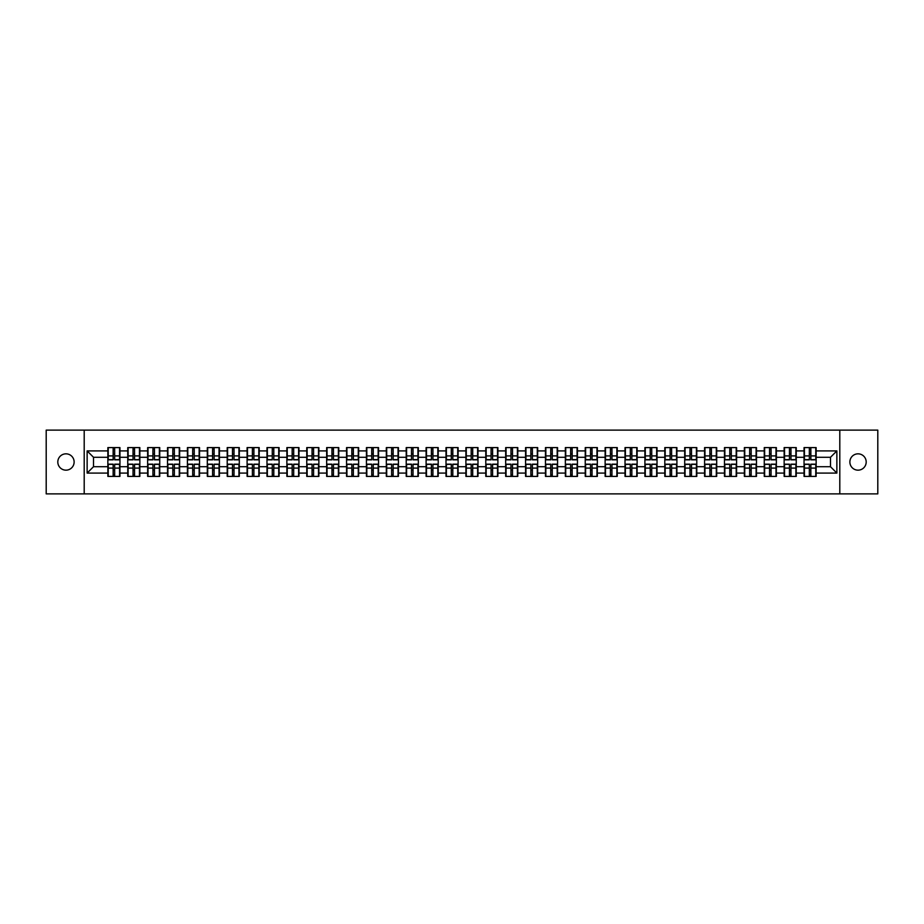 <?xml version="1.0" encoding="UTF-8"?>
<svg xmlns="http://www.w3.org/2000/svg" width="924" height="924" viewBox="0 0 924 924"><rect width="100%" height="100%" fill="white"/><g stroke="black" fill="none" stroke-linecap="round" stroke-linejoin="round"><path stroke-width="1.39" d="M858.038 470.166A8.166 8.166 0 0 1 849.872 462A8.166 8.166 0 0 1 858.038 453.834A8.166 8.166 0 0 1 866.192 462A8.166 8.166 0 0 1 858.038 470.166M65.962 470.166A8.166 8.166 0 0 1 57.808 462A8.166 8.166 0 0 1 65.962 453.834A8.166 8.166 0 0 1 74.128 462A8.166 8.166 0 0 1 65.962 470.166M839.801 493.878L877.8 493.878L877.8 430.122L839.801 430.122L839.801 493.878L84.2 493.878L84.2 430.122L46.2 430.122L46.2 493.878L84.2 493.878M839.801 430.122L84.2 430.122M830.491 466.712L830.491 457.288L816.146 457.288L816.146 466.712L830.491 466.712L836.867 473.088L836.867 450.912L816.146 450.912L816.146 447.597L804.042 447.597L804.042 457.288L796.257 457.288L796.257 466.712L804.042 466.712L804.042 457.288M836.867 473.088L816.146 473.088L816.146 476.403L804.042 476.403L804.042 473.088L796.257 473.088L796.257 476.403L784.141 476.403L784.141 473.088L776.368 473.088L776.368 476.403L764.252 476.403L764.252 473.088L756.479 473.088L756.479 476.403L744.363 476.403L744.363 473.088L736.59 473.088L736.59 476.403L724.474 476.403L724.474 473.088L716.701 473.088L716.701 476.403L704.585 476.403L704.585 473.088L696.8 473.088L696.8 476.403L684.696 476.403L684.696 473.088L676.911 473.088L676.911 476.403L664.795 476.403L664.795 473.088L657.022 473.088L657.022 476.403L644.906 476.403L644.906 473.088L637.133 473.088L637.133 476.403L625.017 476.403L625.017 473.088L617.244 473.088L617.244 476.403L605.128 476.403L605.128 473.088L597.343 473.088L597.343 476.403L585.239 476.403L585.239 473.088L577.454 473.088L577.454 476.403L565.349 476.403L565.349 473.088L557.565 473.088L557.565 476.403L545.449 476.403L545.449 473.088L537.676 473.088L537.676 476.403L525.56 476.403L525.56 473.088L517.787 473.088L517.787 476.403L505.671 476.403L505.671 473.088L497.897 473.088L497.897 476.403L485.781 476.403L485.781 473.088L477.997 473.088L477.997 476.403L465.892 476.403L465.892 473.088L458.108 473.088L458.108 476.403L446.003 476.403L446.003 473.088L438.219 473.088L438.219 476.403L426.103 476.403L426.103 473.088L418.329 473.088L418.329 476.403L406.214 476.403L406.214 473.088L398.44 473.088L398.44 476.403L386.324 476.403L386.324 473.088L378.551 473.088L378.551 476.403L366.435 476.403L366.435 473.088L358.651 473.088L358.651 476.403L346.546 476.403L346.546 473.088L338.762 473.088L338.762 476.403L326.657 476.403L326.657 473.088L318.872 473.088L318.872 476.403L306.756 476.403L306.756 473.088L298.983 473.088L298.983 476.403L286.867 476.403L286.867 473.088L279.094 473.088L279.094 476.403L266.978 476.403L266.978 473.088L259.205 473.088L259.205 476.403L247.089 476.403L247.089 473.088L239.304 473.088L239.304 476.403L227.2 476.403L227.2 473.088L219.415 473.088L219.415 476.403L207.299 476.403L207.299 473.088L199.526 473.088L199.526 476.403L187.41 476.403L187.41 473.088L179.637 473.088L179.637 476.403L167.521 476.403L167.521 473.088L159.748 473.088L159.748 476.403L147.632 476.403L147.632 473.088L139.859 473.088L139.859 476.403L127.743 476.403L127.743 473.088L119.958 473.088L119.958 476.403L107.854 476.403L107.854 473.088L87.133 473.088L87.133 450.912L107.854 450.912L107.854 457.288L93.509 457.288L93.509 466.712L107.854 466.712L107.854 457.288M804.042 450.912L796.257 450.912L796.257 447.597L784.141 447.597L784.141 450.912L776.368 450.912L776.368 447.597L764.252 447.597L764.252 450.912L756.479 450.912L756.479 447.597L744.363 447.597L744.363 450.912L736.59 450.912L736.59 447.597L724.474 447.597L724.474 450.912L716.701 450.912L716.701 447.597L704.585 447.597L704.585 450.912L696.8 450.912L696.8 447.597L684.696 447.597L684.696 450.912L676.911 450.912L676.911 447.597L664.795 447.597L664.795 450.912L657.022 450.912L657.022 447.597L644.906 447.597L644.906 450.912L637.133 450.912L637.133 447.597L625.017 447.597L625.017 450.912L617.244 450.912L617.244 447.597L605.128 447.597L605.128 450.912L597.343 450.912L597.343 447.597L585.239 447.597L585.239 450.912L577.454 450.912L577.454 447.597L565.349 447.597L565.349 450.912L557.565 450.912L557.565 447.597L545.449 447.597L545.449 450.912L537.676 450.912L537.676 447.597L525.56 447.597L525.56 450.912L517.787 450.912L517.787 447.597L505.671 447.597L505.671 450.912L497.897 450.912L497.897 447.597L485.781 447.597L485.781 450.912L477.997 450.912L477.997 447.597L465.892 447.597L465.892 450.912L458.108 450.912L458.108 447.597L446.003 447.597L446.003 450.912L438.219 450.912L438.219 447.597L426.103 447.597L426.103 450.912L418.329 450.912L418.329 447.597L406.214 447.597L406.214 450.912L398.44 450.912L398.44 447.597L386.324 447.597L386.324 450.912L378.551 450.912L378.551 447.597L366.435 447.597L366.435 450.912L358.651 450.912L358.651 447.597L346.546 447.597L346.546 450.912L338.762 450.912L338.762 447.597L326.657 447.597L326.657 450.912L318.872 450.912L318.872 447.597L306.756 447.597L306.756 450.912L298.983 450.912L298.983 447.597L286.867 447.597L286.867 450.912L279.094 450.912L279.094 447.597L266.978 447.597L266.978 450.912L259.205 450.912L259.205 447.597L247.089 447.597L247.089 450.912L239.304 450.912L239.304 447.597L227.2 447.597L227.2 450.912L219.415 450.912L219.415 447.597L207.299 447.597L207.299 450.912L199.526 450.912L199.526 447.597L187.41 447.597L187.41 450.912L179.637 450.912L179.637 447.597L167.521 447.597L167.521 450.912L159.748 450.912L159.748 447.597L147.632 447.597L147.632 450.912L139.859 450.912L139.859 447.597L127.743 447.597L127.743 450.912L119.958 450.912L119.958 447.597L107.854 447.597L107.854 450.912M804.042 466.712L804.042 473.088M796.257 466.712L796.257 473.088M796.257 450.912L796.257 457.288M776.368 466.712L784.141 466.712L784.141 457.288L776.368 457.288L776.368 473.088M784.141 466.712L784.141 473.088M784.141 450.912L784.141 457.288M776.368 450.912L776.368 457.288M756.479 466.712L764.252 466.712L764.252 457.288L756.479 457.288L756.479 473.088M764.252 466.712L764.252 473.088M764.252 450.912L764.252 457.288M756.479 450.912L756.479 457.288M736.59 466.712L744.363 466.712L744.363 457.288L736.59 457.288L736.59 473.088M744.363 466.712L744.363 473.088M744.363 450.912L744.363 457.288M736.59 450.912L736.59 457.288M716.701 466.712L724.474 466.712L724.474 457.288L716.701 457.288L716.701 473.088M724.474 466.712L724.474 473.088M724.474 450.912L724.474 457.288M716.701 450.912L716.701 457.288M696.8 466.712L704.585 466.712L704.585 457.288L696.8 457.288L696.8 473.088M704.585 466.712L704.585 473.088M704.585 450.912L704.585 457.288M696.8 450.912L696.8 457.288M676.911 466.712L684.696 466.712L684.696 457.288L676.911 457.288L676.911 473.088M684.696 466.712L684.696 473.088M684.696 450.912L684.696 457.288M676.911 450.912L676.911 457.288M657.022 466.712L664.795 466.712L664.795 457.288L657.022 457.288L657.022 473.088M664.795 466.712L664.795 473.088M664.795 450.912L664.795 457.288M657.022 450.912L657.022 457.288M637.133 466.712L644.906 466.712L644.906 457.288L637.133 457.288L637.133 473.088M644.906 466.712L644.906 473.088M644.906 450.912L644.906 457.288M637.133 450.912L637.133 457.288M617.244 466.712L625.017 466.712L625.017 457.288L617.244 457.288L617.244 473.088M625.017 466.712L625.017 473.088M625.017 450.912L625.017 457.288M617.244 450.912L617.244 457.288M597.343 466.712L605.128 466.712L605.128 457.288L597.343 457.288L597.343 473.088M605.128 466.712L605.128 473.088M605.128 450.912L605.128 457.288M597.343 450.912L597.343 457.288M577.454 466.712L585.239 466.712L585.239 457.288L577.454 457.288L577.454 473.088M585.239 466.712L585.239 473.088M585.239 450.912L585.239 457.288M577.454 450.912L577.454 457.288M557.565 466.712L565.349 466.712L565.349 457.288L557.565 457.288L557.565 473.088M565.349 466.712L565.349 473.088M565.349 450.912L565.349 457.288M557.565 450.912L557.565 457.288M537.676 466.712L545.449 466.712L545.449 457.288L537.676 457.288L537.676 473.088M545.449 466.712L545.449 473.088M545.449 450.912L545.449 457.288M537.676 450.912L537.676 457.288M517.787 466.712L525.56 466.712L525.56 457.288L517.787 457.288L517.787 473.088M525.56 466.712L525.56 473.088M525.56 450.912L525.56 457.288M517.787 450.912L517.787 457.288M497.897 466.712L505.671 466.712L505.671 457.288L497.897 457.288L497.897 473.088M505.671 466.712L505.671 473.088M505.671 450.912L505.671 457.288M497.897 450.912L497.897 457.288M477.997 466.712L485.781 466.712L485.781 457.288L477.997 457.288L477.997 473.088M485.781 466.712L485.781 473.088M485.781 450.912L485.781 457.288M477.997 450.912L477.997 457.288M458.108 466.712L465.892 466.712L465.892 457.288L458.108 457.288L458.108 473.088M465.892 466.712L465.892 473.088M465.892 450.912L465.892 457.288M458.108 450.912L458.108 457.288M438.219 466.712L446.003 466.712L446.003 457.288L438.219 457.288L438.219 473.088M446.003 466.712L446.003 473.088M446.003 450.912L446.003 457.288M438.219 450.912L438.219 457.288M418.329 466.712L426.103 466.712L426.103 457.288L418.329 457.288L418.329 473.088M426.103 466.712L426.103 473.088M426.103 450.912L426.103 457.288M418.329 450.912L418.329 457.288M398.44 466.712L406.214 466.712L406.214 457.288L398.44 457.288L398.44 473.088M406.214 466.712L406.214 473.088M406.214 450.912L406.214 457.288M398.44 450.912L398.44 457.288M378.551 466.712L386.324 466.712L386.324 457.288L378.551 457.288L378.551 473.088M386.324 466.712L386.324 473.088M386.324 450.912L386.324 457.288M378.551 450.912L378.551 457.288M358.651 466.712L366.435 466.712L366.435 457.288L358.651 457.288L358.651 473.088M366.435 466.712L366.435 473.088M366.435 450.912L366.435 457.288M358.651 450.912L358.651 457.288M338.762 466.712L346.546 466.712L346.546 457.288L338.762 457.288L338.762 473.088M346.546 466.712L346.546 473.088M346.546 450.912L346.546 457.288M338.762 450.912L338.762 457.288M318.872 466.712L326.657 466.712L326.657 457.288L318.872 457.288L318.872 473.088M326.657 466.712L326.657 473.088M326.657 450.912L326.657 457.288M318.872 450.912L318.872 457.288M298.983 466.712L306.756 466.712L306.756 457.288L298.983 457.288L298.983 473.088M306.756 466.712L306.756 473.088M306.756 450.912L306.756 457.288M298.983 450.912L298.983 457.288M279.094 466.712L286.867 466.712L286.867 457.288L279.094 457.288L279.094 473.088M286.867 466.712L286.867 473.088M286.867 450.912L286.867 457.288M279.094 450.912L279.094 457.288M259.205 466.712L266.978 466.712L266.978 457.288L259.205 457.288L259.205 473.088M266.978 466.712L266.978 473.088M266.978 450.912L266.978 457.288M259.205 450.912L259.205 457.288M239.304 466.712L247.089 466.712L247.089 457.288L239.304 457.288L239.304 473.088M247.089 466.712L247.089 473.088M247.089 450.912L247.089 457.288M239.304 450.912L239.304 457.288M219.415 466.712L227.2 466.712L227.2 457.288L219.415 457.288L219.415 473.088M227.2 466.712L227.2 473.088M227.2 450.912L227.2 457.288M219.415 450.912L219.415 457.288M199.526 466.712L207.299 466.712L207.299 457.288L199.526 457.288L199.526 473.088M207.299 466.712L207.299 473.088M207.299 450.912L207.299 457.288M199.526 450.912L199.526 457.288M179.637 466.712L187.41 466.712L187.41 457.288L179.637 457.288L179.637 473.088M187.41 466.712L187.41 473.088M187.41 450.912L187.41 457.288M179.637 450.912L179.637 457.288M159.748 466.712L167.521 466.712L167.521 457.288L159.748 457.288L159.748 473.088M167.521 466.712L167.521 473.088M167.521 450.912L167.521 457.288M159.748 450.912L159.748 457.288M139.859 466.712L147.632 466.712L147.632 457.288L139.859 457.288L139.859 473.088M147.632 466.712L147.632 473.088M147.632 450.912L147.632 457.288M139.859 450.912L139.859 457.288M119.958 466.712L127.743 466.712L127.743 457.288L119.958 457.288L119.958 473.088M127.743 466.712L127.743 473.088M127.743 450.912L127.743 457.288M119.958 450.912L119.958 457.288M107.854 466.712L107.854 473.088M93.509 466.712L87.133 473.088M87.133 450.912L93.509 457.288M816.146 466.712L816.146 473.088M816.146 450.912L816.146 457.288M836.867 450.912L830.491 457.288M119.577 447.597L119.577 459.829L114.668 459.829L114.668 447.597M113.144 447.597L113.144 459.829L108.235 459.829L108.235 447.597M113.144 449.249L114.668 449.249M114.668 453.973L113.144 453.973M108.235 476.403L108.235 464.171L113.144 464.171L113.144 476.403M114.668 476.403L114.668 464.171L119.577 464.171L119.577 476.403M114.668 474.751L113.144 474.751M113.144 470.027L114.668 470.027M139.466 447.597L139.466 459.829L134.558 459.829L134.558 447.597M133.033 447.597L133.033 459.829L128.124 459.829L128.124 447.597M133.033 449.249L134.558 449.249M134.558 453.973L133.033 453.973M159.367 447.597L159.367 459.829L154.458 459.829L154.458 447.597M152.922 447.597L152.922 459.829L148.013 459.829L148.013 447.597M152.922 449.249L154.458 449.249M154.458 453.973L152.922 453.973M179.256 447.597L179.256 459.829L174.347 459.829L174.347 447.597M172.811 447.597L172.811 459.829L167.902 459.829L167.902 447.597M172.811 449.249L174.347 449.249M174.347 453.973L172.811 453.973M199.145 447.597L199.145 459.829L194.236 459.829L194.236 447.597M192.7 447.597L192.7 459.829L187.791 459.829L187.791 447.597M192.7 449.249L194.236 449.249M194.236 453.973L192.7 453.973M219.034 447.597L219.034 459.829L214.125 459.829L214.125 447.597M212.601 447.597L212.601 459.829L207.692 459.829L207.692 447.597M212.601 449.249L214.125 449.249M214.125 453.973L212.601 453.973M128.124 476.403L128.124 464.171L133.033 464.171L133.033 476.403M134.558 476.403L134.558 464.171L139.466 464.171L139.466 476.403M134.558 474.751L133.033 474.751M133.033 470.027L134.558 470.027M148.013 476.403L148.013 464.171L152.922 464.171L152.922 476.403M154.458 476.403L154.458 464.171L159.367 464.171L159.367 476.403M154.458 474.751L152.922 474.751M152.922 470.027L154.458 470.027M167.902 476.403L167.902 464.171L172.811 464.171L172.811 476.403M174.347 476.403L174.347 464.171L179.256 464.171L179.256 476.403M174.347 474.751L172.811 474.751M172.811 470.027L174.347 470.027M187.791 476.403L187.791 464.171L192.7 464.171L192.7 476.403M194.236 476.403L194.236 464.171L199.145 464.171L199.145 476.403M194.236 474.751L192.7 474.751M192.7 470.027L194.236 470.027M207.692 476.403L207.692 464.171L212.601 464.171L212.601 476.403M214.125 476.403L214.125 464.171L219.034 464.171L219.034 476.403M214.125 474.751L212.601 474.751M212.601 470.027L214.125 470.027M238.923 447.597L238.923 459.829L234.015 459.829L234.015 447.597M232.49 447.597L232.49 459.829L227.581 459.829L227.581 447.597M232.49 449.249L234.015 449.249M234.015 453.973L232.49 453.973M227.581 476.403L227.581 464.171L232.49 464.171L232.49 476.403M234.015 476.403L234.015 464.171L238.923 464.171L238.923 476.403M234.015 474.751L232.49 474.751M232.49 470.027L234.015 470.027M258.812 447.597L258.812 459.829L253.904 459.829L253.904 447.597M252.379 447.597L252.379 459.829L247.47 459.829L247.47 447.597M252.379 449.249L253.904 449.249M253.904 453.973L252.379 453.973M247.47 476.403L247.47 464.171L252.379 464.171L252.379 476.403M253.904 476.403L253.904 464.171L258.812 464.171L258.812 476.403M253.904 474.751L252.379 474.751M252.379 470.027L253.904 470.027M278.713 447.597L278.713 459.829L273.804 459.829L273.804 447.597M272.268 447.597L272.268 459.829L267.359 459.829L267.359 447.597M272.268 449.249L273.804 449.249M273.804 453.973L272.268 453.973M267.359 476.403L267.359 464.171L272.268 464.171L272.268 476.403M273.804 476.403L273.804 464.171L278.713 464.171L278.713 476.403M273.804 474.751L272.268 474.751M272.268 470.027L273.804 470.027M298.602 447.597L298.602 459.829L293.693 459.829L293.693 447.597M292.157 447.597L292.157 459.829L287.248 459.829L287.248 447.597M292.157 449.249L293.693 449.249M293.693 453.973L292.157 453.973M287.248 476.403L287.248 464.171L292.157 464.171L292.157 476.403M293.693 476.403L293.693 464.171L298.602 464.171L298.602 476.403M293.693 474.751L292.157 474.751M292.157 470.027L293.693 470.027M318.491 447.597L318.491 459.829L313.582 459.829L313.582 447.597M312.046 447.597L312.046 459.829L307.138 459.829L307.138 447.597M312.046 449.249L313.582 449.249M313.582 453.973L312.046 453.973M307.138 476.403L307.138 464.171L312.046 464.171L312.046 476.403M313.582 476.403L313.582 464.171L318.491 464.171L318.491 476.403M313.582 474.751L312.046 474.751M312.046 470.027L313.582 470.027M338.38 447.597L338.38 459.829L333.472 459.829L333.472 447.597M331.947 447.597L331.947 459.829L327.038 459.829L327.038 447.597M331.947 449.249L333.472 449.249M333.472 453.973L331.947 453.973M327.038 476.403L327.038 464.171L331.947 464.171L331.947 476.403M333.472 476.403L333.472 464.171L338.38 464.171L338.38 476.403M333.472 474.751L331.947 474.751M331.947 470.027L333.472 470.027M358.269 447.597L358.269 459.829L353.361 459.829L353.361 447.597M351.836 447.597L351.836 459.829L346.927 459.829L346.927 447.597M351.836 449.249L353.361 449.249M353.361 453.973L351.836 453.973M346.927 476.403L346.927 464.171L351.836 464.171L351.836 476.403M353.361 476.403L353.361 464.171L358.269 464.171L358.269 476.403M353.361 474.751L351.836 474.751M351.836 470.027L353.361 470.027M378.159 447.597L378.159 459.829L373.25 459.829L373.25 447.597M371.725 447.597L371.725 459.829L366.816 459.829L366.816 447.597M371.725 449.249L373.25 449.249M373.25 453.973L371.725 453.973M366.816 476.403L366.816 464.171L371.725 464.171L371.725 476.403M373.25 476.403L373.25 464.171L378.159 464.171L378.159 476.403M373.25 474.751L371.725 474.751M371.725 470.027L373.25 470.027M398.059 447.597L398.059 459.829L393.15 459.829L393.15 447.597M391.614 447.597L391.614 459.829L386.706 459.829L386.706 447.597M391.614 449.249L393.15 449.249M393.15 453.973L391.614 453.973M386.706 476.403L386.706 464.171L391.614 464.171L391.614 476.403M393.15 476.403L393.15 464.171L398.059 464.171L398.059 476.403M393.15 474.751L391.614 474.751M391.614 470.027L393.15 470.027M417.948 447.597L417.948 459.829L413.04 459.829L413.04 447.597M411.503 447.597L411.503 459.829L406.595 459.829L406.595 447.597M411.503 449.249L413.04 449.249M413.04 453.973L411.503 453.973M406.595 476.403L406.595 464.171L411.503 464.171L411.503 476.403M413.04 476.403L413.04 464.171L417.948 464.171L417.948 476.403M413.04 474.751L411.503 474.751M411.503 470.027L413.04 470.027M437.837 447.597L437.837 459.829L432.929 459.829L432.929 447.597M431.404 447.597L431.404 459.829L426.484 459.829L426.484 447.597M431.404 449.249L432.929 449.249M432.929 453.973L431.404 453.973M426.484 476.403L426.484 464.171L431.404 464.171L431.404 476.403M432.929 476.403L432.929 464.171L437.837 464.171L437.837 476.403M432.929 474.751L431.404 474.751M431.404 470.027L432.929 470.027M457.727 447.597L457.727 459.829L452.818 459.829L452.818 447.597M451.293 447.597L451.293 459.829L446.384 459.829L446.384 447.597M451.293 449.249L452.818 449.249M452.818 453.973L451.293 453.973M446.384 476.403L446.384 464.171L451.293 464.171L451.293 476.403M452.818 476.403L452.818 464.171L457.727 464.171L457.727 476.403M452.818 474.751L451.293 474.751M451.293 470.027L452.818 470.027M477.616 447.597L477.616 459.829L472.707 459.829L472.707 447.597M471.182 447.597L471.182 459.829L466.274 459.829L466.274 447.597M471.182 449.249L472.707 449.249M472.707 453.973L471.182 453.973M466.274 476.403L466.274 464.171L471.182 464.171L471.182 476.403M472.707 476.403L472.707 464.171L477.616 464.171L477.616 476.403M472.707 474.751L471.182 474.751M471.182 470.027L472.707 470.027M497.516 447.597L497.516 459.829L492.596 459.829L492.596 447.597M491.071 447.597L491.071 459.829L486.163 459.829L486.163 447.597M491.071 449.249L492.596 449.249M492.596 453.973L491.071 453.973M486.163 476.403L486.163 464.171L491.071 464.171L491.071 476.403M492.596 476.403L492.596 464.171L497.516 464.171L497.516 476.403M492.596 474.751L491.071 474.751M491.071 470.027L492.596 470.027M517.405 447.597L517.405 459.829L512.497 459.829L512.497 447.597M510.96 447.597L510.96 459.829L506.052 459.829L506.052 447.597M510.96 449.249L512.497 449.249M512.497 453.973L510.96 453.973M506.052 476.403L506.052 464.171L510.96 464.171L510.96 476.403M512.497 476.403L512.497 464.171L517.405 464.171L517.405 476.403M512.497 474.751L510.96 474.751M510.96 470.027L512.497 470.027M537.294 447.597L537.294 459.829L532.386 459.829L532.386 447.597M530.85 447.597L530.85 459.829L525.941 459.829L525.941 447.597M530.85 449.249L532.386 449.249M532.386 453.973L530.85 453.973M525.941 476.403L525.941 464.171L530.85 464.171L530.85 476.403M532.386 476.403L532.386 464.171L537.294 464.171L537.294 476.403M532.386 474.751L530.85 474.751M530.85 470.027L532.386 470.027M557.184 447.597L557.184 459.829L552.275 459.829L552.275 447.597M550.75 447.597L550.75 459.829L545.841 459.829L545.841 447.597M550.75 449.249L552.275 449.249M552.275 453.973L550.75 453.973M545.841 476.403L545.841 464.171L550.75 464.171L550.75 476.403M552.275 476.403L552.275 464.171L557.184 464.171L557.184 476.403M552.275 474.751L550.75 474.751M550.75 470.027L552.275 470.027M577.073 447.597L577.073 459.829L572.164 459.829L572.164 447.597M570.639 447.597L570.639 459.829L565.731 459.829L565.731 447.597M570.639 449.249L572.164 449.249M572.164 453.973L570.639 453.973M565.731 476.403L565.731 464.171L570.639 464.171L570.639 476.403M572.164 476.403L572.164 464.171L577.073 464.171L577.073 476.403M572.164 474.751L570.639 474.751M570.639 470.027L572.164 470.027M596.962 447.597L596.962 459.829L592.053 459.829L592.053 447.597M590.528 447.597L590.528 459.829L585.62 459.829L585.62 447.597M590.528 449.249L592.053 449.249M592.053 453.973L590.528 453.973M585.62 476.403L585.62 464.171L590.528 464.171L590.528 476.403M592.053 476.403L592.053 464.171L596.962 464.171L596.962 476.403M592.053 474.751L590.528 474.751M590.528 470.027L592.053 470.027M616.862 447.597L616.862 459.829L611.954 459.829L611.954 447.597M610.418 447.597L610.418 459.829L605.509 459.829L605.509 447.597M610.418 449.249L611.954 449.249M611.954 453.973L610.418 453.973M605.509 476.403L605.509 464.171L610.418 464.171L610.418 476.403M611.954 476.403L611.954 464.171L616.862 464.171L616.862 476.403M611.954 474.751L610.418 474.751M610.418 470.027L611.954 470.027M636.751 447.597L636.751 459.829L631.843 459.829L631.843 447.597M630.307 447.597L630.307 459.829L625.398 459.829L625.398 447.597M630.307 449.249L631.843 449.249M631.843 453.973L630.307 453.973M625.398 476.403L625.398 464.171L630.307 464.171L630.307 476.403M631.843 476.403L631.843 464.171L636.751 464.171L636.751 476.403M631.843 474.751L630.307 474.751M630.307 470.027L631.843 470.027M656.641 447.597L656.641 459.829L651.732 459.829L651.732 447.597M650.196 447.597L650.196 459.829L645.287 459.829L645.287 447.597M650.196 449.249L651.732 449.249M651.732 453.973L650.196 453.973M645.287 476.403L645.287 464.171L650.196 464.171L650.196 476.403M651.732 476.403L651.732 464.171L656.641 464.171L656.641 476.403M651.732 474.751L650.196 474.751M650.196 470.027L651.732 470.027M676.53 447.597L676.53 459.829L671.621 459.829L671.621 447.597M670.096 447.597L670.096 459.829L665.188 459.829L665.188 447.597M670.096 449.249L671.621 449.249M671.621 453.973L670.096 453.973M665.188 476.403L665.188 464.171L670.096 464.171L670.096 476.403M671.621 476.403L671.621 464.171L676.53 464.171L676.53 476.403M671.621 474.751L670.096 474.751M670.096 470.027L671.621 470.027M696.419 447.597L696.419 459.829L691.51 459.829L691.51 447.597M689.985 447.597L689.985 459.829L685.077 459.829L685.077 447.597M689.985 449.249L691.51 449.249M691.51 453.973L689.985 453.973M685.077 476.403L685.077 464.171L689.985 464.171L689.985 476.403M691.51 476.403L691.51 464.171L696.419 464.171L696.419 476.403M691.51 474.751L689.985 474.751M689.985 470.027L691.51 470.027M716.308 447.597L716.308 459.829L711.399 459.829L711.399 447.597M709.875 447.597L709.875 459.829L704.966 459.829L704.966 447.597M709.875 449.249L711.399 449.249M711.399 453.973L709.875 453.973M704.966 476.403L704.966 464.171L709.875 464.171L709.875 476.403M711.399 476.403L711.399 464.171L716.308 464.171L716.308 476.403M711.399 474.751L709.875 474.751M709.875 470.027L711.399 470.027M736.209 447.597L736.209 459.829L731.3 459.829L731.3 447.597M729.764 447.597L729.764 459.829L724.855 459.829L724.855 447.597M729.764 449.249L731.3 449.249M731.3 453.973L729.764 453.973M724.855 476.403L724.855 464.171L729.764 464.171L729.764 476.403M731.3 476.403L731.3 464.171L736.209 464.171L736.209 476.403M731.3 474.751L729.764 474.751M729.764 470.027L731.3 470.027M756.098 447.597L756.098 459.829L751.189 459.829L751.189 447.597M749.653 447.597L749.653 459.829L744.744 459.829L744.744 447.597M749.653 449.249L751.189 449.249M751.189 453.973L749.653 453.973M744.744 476.403L744.744 464.171L749.653 464.171L749.653 476.403M751.189 476.403L751.189 464.171L756.098 464.171L756.098 476.403M751.189 474.751L749.653 474.751M749.653 470.027L751.189 470.027M775.987 447.597L775.987 459.829L771.078 459.829L771.078 447.597M769.542 447.597L769.542 459.829L764.633 459.829L764.633 447.597M769.542 449.249L771.078 449.249M771.078 453.973L769.542 453.973M764.633 476.403L764.633 464.171L769.542 464.171L769.542 476.403M771.078 476.403L771.078 464.171L775.987 464.171L775.987 476.403M771.078 474.751L769.542 474.751M769.542 470.027L771.078 470.027M795.876 447.597L795.876 459.829L790.967 459.829L790.967 447.597M789.442 447.597L789.442 459.829L784.534 459.829L784.534 447.597M789.442 449.249L790.967 449.249M790.967 453.973L789.442 453.973M784.534 476.403L784.534 464.171L789.442 464.171L789.442 476.403M790.967 476.403L790.967 464.171L795.876 464.171L795.876 476.403M790.967 474.751L789.442 474.751M789.442 470.027L790.967 470.027M815.765 447.597L815.765 459.829L810.856 459.829L810.856 447.597M809.332 447.597L809.332 459.829L804.423 459.829L804.423 447.597M809.332 449.249L810.856 449.249M810.856 453.973L809.332 453.973M804.423 476.403L804.423 464.171L809.332 464.171L809.332 476.403M810.856 476.403L810.856 464.171L815.765 464.171L815.765 476.403M810.856 474.751L809.332 474.751M809.332 470.027L810.856 470.027M113.144 455.902L108.235 455.902M113.144 459.667L108.235 459.667M119.577 455.902L114.668 455.902M119.577 459.667L114.668 459.667M114.668 468.098L119.577 468.098M114.668 464.333L119.577 464.333M108.235 468.098L113.144 468.098M108.235 464.333L113.144 464.333M133.033 455.902L128.124 455.902M133.033 459.667L128.124 459.667M139.466 455.902L134.558 455.902M139.466 459.667L134.558 459.667M152.922 455.902L148.013 455.902M152.922 459.667L148.013 459.667M159.367 455.902L154.458 455.902M159.367 459.667L154.458 459.667M172.811 455.902L167.902 455.902M172.811 459.667L167.902 459.667M179.256 455.902L174.347 455.902M179.256 459.667L174.347 459.667M192.7 455.902L187.791 455.902M192.7 459.667L187.791 459.667M199.145 455.902L194.236 455.902M199.145 459.667L194.236 459.667M212.601 455.902L207.692 455.902M212.601 459.667L207.692 459.667M219.034 455.902L214.125 455.902M219.034 459.667L214.125 459.667M134.558 468.098L139.466 468.098M134.558 464.333L139.466 464.333M128.124 468.098L133.033 468.098M128.124 464.333L133.033 464.333M154.458 468.098L159.367 468.098M154.458 464.333L159.367 464.333M148.013 468.098L152.922 468.098M148.013 464.333L152.922 464.333M174.347 468.098L179.256 468.098M174.347 464.333L179.256 464.333M167.902 468.098L172.811 468.098M167.902 464.333L172.811 464.333M194.236 468.098L199.145 468.098M194.236 464.333L199.145 464.333M187.791 468.098L192.7 468.098M187.791 464.333L192.7 464.333M214.125 468.098L219.034 468.098M214.125 464.333L219.034 464.333M207.692 468.098L212.601 468.098M207.692 464.333L212.601 464.333M232.49 455.902L227.581 455.902M232.49 459.667L227.581 459.667M238.923 455.902L234.015 455.902M238.923 459.667L234.015 459.667M234.015 468.098L238.923 468.098M234.015 464.333L238.923 464.333M227.581 468.098L232.49 468.098M227.581 464.333L232.49 464.333M252.379 455.902L247.47 455.902M252.379 459.667L247.47 459.667M258.812 455.902L253.904 455.902M258.812 459.667L253.904 459.667M253.904 468.098L258.812 468.098M253.904 464.333L258.812 464.333M247.47 468.098L252.379 468.098M247.47 464.333L252.379 464.333M272.268 455.902L267.359 455.902M272.268 459.667L267.359 459.667M278.713 455.902L273.804 455.902M278.713 459.667L273.804 459.667M273.804 468.098L278.713 468.098M273.804 464.333L278.713 464.333M267.359 468.098L272.268 468.098M267.359 464.333L272.268 464.333M292.157 455.902L287.248 455.902M292.157 459.667L287.248 459.667M298.602 455.902L293.693 455.902M298.602 459.667L293.693 459.667M293.693 468.098L298.602 468.098M293.693 464.333L298.602 464.333M287.248 468.098L292.157 468.098M287.248 464.333L292.157 464.333M312.046 455.902L307.138 455.902M312.046 459.667L307.138 459.667M318.491 455.902L313.582 455.902M318.491 459.667L313.582 459.667M313.582 468.098L318.491 468.098M313.582 464.333L318.491 464.333M307.138 468.098L312.046 468.098M307.138 464.333L312.046 464.333M331.947 455.902L327.038 455.902M331.947 459.667L327.038 459.667M338.38 455.902L333.472 455.902M338.38 459.667L333.472 459.667M333.472 468.098L338.38 468.098M333.472 464.333L338.38 464.333M327.038 468.098L331.947 468.098M327.038 464.333L331.947 464.333M351.836 455.902L346.927 455.902M351.836 459.667L346.927 459.667M358.269 455.902L353.361 455.902M358.269 459.667L353.361 459.667M353.361 468.098L358.269 468.098M353.361 464.333L358.269 464.333M346.927 468.098L351.836 468.098M346.927 464.333L351.836 464.333M371.725 455.902L366.816 455.902M371.725 459.667L366.816 459.667M378.159 455.902L373.25 455.902M378.159 459.667L373.25 459.667M373.25 468.098L378.159 468.098M373.25 464.333L378.159 464.333M366.816 468.098L371.725 468.098M366.816 464.333L371.725 464.333M391.614 455.902L386.706 455.902M391.614 459.667L386.706 459.667M398.059 455.902L393.15 455.902M398.059 459.667L393.15 459.667M393.15 468.098L398.059 468.098M393.15 464.333L398.059 464.333M386.706 468.098L391.614 468.098M386.706 464.333L391.614 464.333M411.503 455.902L406.595 455.902M411.503 459.667L406.595 459.667M417.948 455.902L413.04 455.902M417.948 459.667L413.04 459.667M413.04 468.098L417.948 468.098M413.04 464.333L417.948 464.333M406.595 468.098L411.503 468.098M406.595 464.333L411.503 464.333M431.404 455.902L426.484 455.902M431.404 459.667L426.484 459.667M437.837 455.902L432.929 455.902M437.837 459.667L432.929 459.667M432.929 468.098L437.837 468.098M432.929 464.333L437.837 464.333M426.484 468.098L431.404 468.098M426.484 464.333L431.404 464.333M451.293 455.902L446.384 455.902M451.293 459.667L446.384 459.667M457.727 455.902L452.818 455.902M457.727 459.667L452.818 459.667M452.818 468.098L457.727 468.098M452.818 464.333L457.727 464.333M446.384 468.098L451.293 468.098M446.384 464.333L451.293 464.333M471.182 455.902L466.274 455.902M471.182 459.667L466.274 459.667M477.616 455.902L472.707 455.902M477.616 459.667L472.707 459.667M472.707 468.098L477.616 468.098M472.707 464.333L477.616 464.333M466.274 468.098L471.182 468.098M466.274 464.333L471.182 464.333M491.071 455.902L486.163 455.902M491.071 459.667L486.163 459.667M497.516 455.902L492.596 455.902M497.516 459.667L492.596 459.667M492.596 468.098L497.516 468.098M492.596 464.333L497.516 464.333M486.163 468.098L491.071 468.098M486.163 464.333L491.071 464.333M510.96 455.902L506.052 455.902M510.96 459.667L506.052 459.667M517.405 455.902L512.497 455.902M517.405 459.667L512.497 459.667M512.497 468.098L517.405 468.098M512.497 464.333L517.405 464.333M506.052 468.098L510.96 468.098M506.052 464.333L510.96 464.333M530.85 455.902L525.941 455.902M530.85 459.667L525.941 459.667M537.294 455.902L532.386 455.902M537.294 459.667L532.386 459.667M532.386 468.098L537.294 468.098M532.386 464.333L537.294 464.333M525.941 468.098L530.85 468.098M525.941 464.333L530.85 464.333M550.75 455.902L545.841 455.902M550.75 459.667L545.841 459.667M557.184 455.902L552.275 455.902M557.184 459.667L552.275 459.667M552.275 468.098L557.184 468.098M552.275 464.333L557.184 464.333M545.841 468.098L550.75 468.098M545.841 464.333L550.75 464.333M570.639 455.902L565.731 455.902M570.639 459.667L565.731 459.667M577.073 455.902L572.164 455.902M577.073 459.667L572.164 459.667M572.164 468.098L577.073 468.098M572.164 464.333L577.073 464.333M565.731 468.098L570.639 468.098M565.731 464.333L570.639 464.333M590.528 455.902L585.62 455.902M590.528 459.667L585.62 459.667M596.962 455.902L592.053 455.902M596.962 459.667L592.053 459.667M592.053 468.098L596.962 468.098M592.053 464.333L596.962 464.333M585.62 468.098L590.528 468.098M585.62 464.333L590.528 464.333M610.418 455.902L605.509 455.902M610.418 459.667L605.509 459.667M616.862 455.902L611.954 455.902M616.862 459.667L611.954 459.667M611.954 468.098L616.862 468.098M611.954 464.333L616.862 464.333M605.509 468.098L610.418 468.098M605.509 464.333L610.418 464.333M630.307 455.902L625.398 455.902M630.307 459.667L625.398 459.667M636.751 455.902L631.843 455.902M636.751 459.667L631.843 459.667M631.843 468.098L636.751 468.098M631.843 464.333L636.751 464.333M625.398 468.098L630.307 468.098M625.398 464.333L630.307 464.333M650.196 455.902L645.287 455.902M650.196 459.667L645.287 459.667M656.641 455.902L651.732 455.902M656.641 459.667L651.732 459.667M651.732 468.098L656.641 468.098M651.732 464.333L656.641 464.333M645.287 468.098L650.196 468.098M645.287 464.333L650.196 464.333M670.096 455.902L665.188 455.902M670.096 459.667L665.188 459.667M676.53 455.902L671.621 455.902M676.53 459.667L671.621 459.667M671.621 468.098L676.53 468.098M671.621 464.333L676.53 464.333M665.188 468.098L670.096 468.098M665.188 464.333L670.096 464.333M689.985 455.902L685.077 455.902M689.985 459.667L685.077 459.667M696.419 455.902L691.51 455.902M696.419 459.667L691.51 459.667M691.51 468.098L696.419 468.098M691.51 464.333L696.419 464.333M685.077 468.098L689.985 468.098M685.077 464.333L689.985 464.333M709.875 455.902L704.966 455.902M709.875 459.667L704.966 459.667M716.308 455.902L711.399 455.902M716.308 459.667L711.399 459.667M711.399 468.098L716.308 468.098M711.399 464.333L716.308 464.333M704.966 468.098L709.875 468.098M704.966 464.333L709.875 464.333M729.764 455.902L724.855 455.902M729.764 459.667L724.855 459.667M736.209 455.902L731.3 455.902M736.209 459.667L731.3 459.667M731.3 468.098L736.209 468.098M731.3 464.333L736.209 464.333M724.855 468.098L729.764 468.098M724.855 464.333L729.764 464.333M749.653 455.902L744.744 455.902M749.653 459.667L744.744 459.667M756.098 455.902L751.189 455.902M756.098 459.667L751.189 459.667M751.189 468.098L756.098 468.098M751.189 464.333L756.098 464.333M744.744 468.098L749.653 468.098M744.744 464.333L749.653 464.333M769.542 455.902L764.633 455.902M769.542 459.667L764.633 459.667M775.987 455.902L771.078 455.902M775.987 459.667L771.078 459.667M771.078 468.098L775.987 468.098M771.078 464.333L775.987 464.333M764.633 468.098L769.542 468.098M764.633 464.333L769.542 464.333M789.442 455.902L784.534 455.902M789.442 459.667L784.534 459.667M795.876 455.902L790.967 455.902M795.876 459.667L790.967 459.667M790.967 468.098L795.876 468.098M790.967 464.333L795.876 464.333M784.534 468.098L789.442 468.098M784.534 464.333L789.442 464.333M809.332 455.902L804.423 455.902M809.332 459.667L804.423 459.667M815.765 455.902L810.856 455.902M815.765 459.667L810.856 459.667M810.856 468.098L815.765 468.098M810.856 464.333L815.765 464.333M804.423 468.098L809.332 468.098M804.423 464.333L809.332 464.333"/></g></svg>
